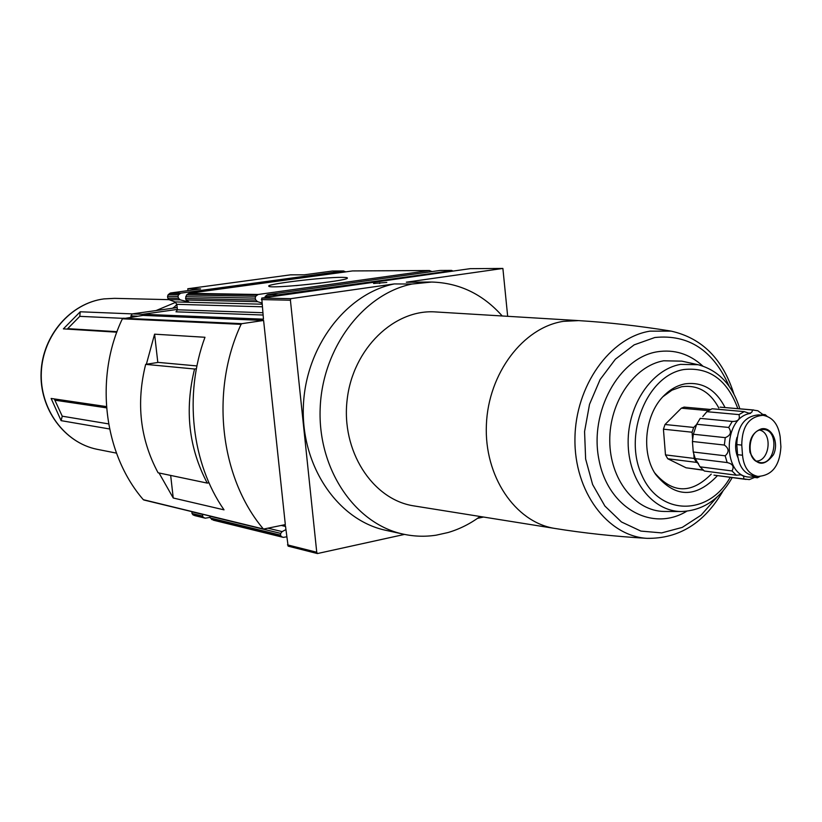 <?xml version="1.0" encoding="UTF-8"?>
<svg xmlns="http://www.w3.org/2000/svg" width="822" height="822" viewBox="0 0 822 822"><rect width="100%" height="100%" fill="white"/><g stroke="black" fill="none" stroke-linecap="round" stroke-linejoin="round"><path stroke-width="1.23" d="M702.779 416.538L706.869 411.688L738.968 414.607C740.293 419.251 738.084 421.532 732.33 421.45L700.231 418.377L696.696 424.255L693.326 434.232L692.432 441.476L693.254 452.008L695.237 458.625L700.025 466.824L704.331 471.016L736.327 475.208L740.961 474.818L743.725 476.328L743.807 478.949L714.41 475.208M753.825 410.014L720.113 407.147L752.356 409.962L752.099 411.781L750.702 412.983L748.75 413.158L744.218 411.617L712.058 408.76L706.869 411.688M753.527 477.274L757.391 477.777L759.795 476.555M743.807 478.949L749.304 479.616L756.363 476.698L757.391 477.777M700.025 466.824L731.981 470.944L736.327 475.208M692.432 441.476L724.346 445.051C729.042 448.442 729.32 452.028 725.168 455.809L727.162 462.56C732.803 463.855 734.406 466.649 731.981 470.944M693.326 434.232L725.261 437.643L724.346 445.051M696.696 424.255L728.682 427.45C731.796 432.084 730.655 435.485 725.261 437.643M732.258 421.439L728.682 427.45M744.218 411.617L738.968 414.607M761.778 414.35L765.22 414.658L764.039 415.377L757.833 410.753L752.356 409.962M767.08 416.312L765.22 414.658M175.733 302.311L156.088 310.552M54.273 398.917L62.246 416.189L61.105 420.648L109.573 428.971M61.105 420.648L51.139 398.454L106.449 406.582M131.027 317.087L130.893 315.895L132.311 313.891L80.227 311.774L63.376 328.872L116.816 332.191M144.189 499.992L143.326 499.684C103.593 453.898 94.294 377.401 122.375 318.802L142.977 315.401L142.853 314.271L263.461 319.172L261.745 298.078L470.205 268.66L502.889 268.445L507.667 316.306M263.143 528.71C219.967 477.428 210.072 390.727 241.072 324.341L241.925 323.663L263.605 320.457L285.326 524.611L263.646 529.049L143.326 499.684M159.036 472.989L173.237 498.009L224.026 509.846C191.67 463.341 183.748 394.529 204.966 337.277L154.587 334.174L146.367 364.249M404.537 534.403L317.405 553.555L288.132 546.147L285.46 525.864L282.583 525.186M317.405 553.555L316.747 552.25L290.413 300.215L290.783 298.663L394.241 283.929L412.017 284.032L431.673 282.038C459.364 282.871 482.884 294.184 502.232 315.977M142.977 315.401L263.605 320.457M453.045 271.085L451.586 270.397L439.924 270.469L267.664 294.646L265.116 296.454L272.308 296.588M276.192 296.033L278.062 294.821L449.87 270.941L447.702 271.024L451.432 270.407L439.924 270.469M341.849 277.353C323.108 277.127 264.478 284.258 268.897 286.272C269.914 289.087 347.059 281.114 347.357 278.165C347.737 277.63 345.898 277.363 341.849 277.353M431.92 271.537L429.372 270.53L258.118 294.482L188.947 293.31L186.553 294.975L185.567 298.468L186.132 299.999L189.081 302.064L180.213 299.855L178.549 298.314L167.76 298.067L167.565 296.321L168.212 294.625L170.544 292.992L200.578 288.912L187.786 288.748L290.485 274.846L304.212 274.815L332.345 271.034M429.557 270.51L352.546 270.931L188.947 293.31M261.735 302.958L257.615 301.715L255.796 300.051L185.567 298.468M255.796 300.051L255.18 298.129L255.683 296.269L258.118 294.482M345.754 271.866L343.442 270.983L180.789 293.166L170.544 292.992M180.213 299.855L168.87 299.578L167.76 298.067M178.549 298.314L177.994 296.537L178.487 294.821L180.789 293.166M286.631 536.838L283.313 537.383L281.34 536.581L280.497 535.143L210.391 518.004L213.515 520.223L283.313 537.383M280.497 535.143L280.713 533.396L282.141 531.608L285.861 529.625M210.206 517.346L205.274 518.189L203.394 517.439L202.572 516.093L192.029 513.514L193.016 514.891L195.133 515.682M210.391 518.004L209.836 516.185L280.713 533.396M191.824 511.623L192.029 513.514M168.87 299.578L175.055 301.921L176.822 304.325L177.429 309.781L175.99 311.826L263.019 315.021M191.845 511.818L202.736 514.469L202.572 516.093M173.247 308.147L176.833 304.5M213.35 285.285L233.253 282.593M142.853 314.323L132.311 313.891L176.843 307.644L173.319 307.531M173.463 307.51L177.192 307.623M414.946 506.075L413.312 505.807C372.181 499.242 340.966 450.631 347.151 399.677C352.833 348.672 394.365 308.702 435.876 311.959L577.866 320.559M480.12 516.493C470.143 523.83 459.467 529.173 448.082 532.522L436.194 535.173C424.851 536.91 413.569 536.489 402.348 533.93C354.652 523.306 317.785 468.982 320.159 408.626C322.162 348.271 363.19 293.978 412.017 284.032M142.853 314.271L177.388 309.401M187.991 290.618L187.786 288.748M261.745 298.078L290.783 298.663M284.463 294.872L284.402 294.255M449.922 271.527L449.87 270.941M373.578 283.487L386.792 282.429L373.578 283.487M502.889 268.445L406.304 282.203L424.203 282.285M483.531 517.038L477.5 518.363M387.08 530.591L384.819 530.098C337.565 519.576 301.047 466.033 303.359 406.602C305.311 347.172 345.877 293.721 394.241 283.929M406.304 282.203L430.872 282.038M320.724 283.066L295.961 285.624M379.826 283.056L380.524 283.015M379.425 283.477L379.713 282.747M154.587 334.174L157.814 362.471M170.668 475.424L173.237 498.009M208.994 482.771L207.267 483.1L158.081 472.784C140.151 439.267 136.01 403.129 145.658 364.362L158.297 362.399L196.951 365.934M207.267 483.1C188.711 447.877 184.477 409.839 194.557 369.006L196.417 368.708M145.658 364.362L194.557 369.006M80.227 311.774L79.785 316.347L67.229 329.119M725.035 407.517C715.757 389.474 702.42 381.593 685.034 383.864C677.677 385.313 670.916 388.97 664.772 394.858C645.116 412.993 640.585 451.987 655.524 474.263C675.057 498.05 695.71 498.502 717.493 475.619M718.829 408.01C710.003 391.683 697.601 384.593 681.602 386.741L671.934 390.183L663.056 396.605M654.631 472.794C672.488 493.673 691.353 494.114 711.246 474.14M703.324 470.205L686.062 467.79L667.762 458.758L665.481 454.895L663.426 429.187L665.019 424.501L681.346 408.185L684.089 407.096L710.527 409.459M698.443 463.372L696.419 462.365L694.128 458.429L693.809 454.319M692.607 438.999L692.073 432.218L693.686 427.44L696.624 424.471M695.237 458.625L727.162 462.56M693.254 452.008L725.168 455.809M750.476 413.384C721.511 417.576 722.548 479.411 751.421 477.027L756.404 476.246M737.036 437.314C734.889 444.527 735.197 451.329 737.951 457.72M753.743 475.897L753.445 475.856C744.372 473.832 739.081 466.762 737.57 454.658L736.81 444.548L741.763 445.103L742.523 455.234C743.766 467.369 748.883 474.428 757.874 476.411C772.074 475.619 779.749 465.766 780.9 446.87L780.17 436.852C778.321 424.296 772.618 417.114 763.063 415.316C749.078 416.477 741.978 426.413 741.763 445.103M763.063 415.295L758.624 414.894C744.681 416.096 737.416 425.981 736.81 444.548M756.199 461.101C769.711 461.368 772.886 432.773 759.631 430.091M116.467 453.128L96.965 449.274C64.28 442.668 39.312 408.688 41.1 372.058C42.61 335.417 70.61 303.184 103.891 298.9L114.535 298.345L103.973 298.9C70.877 303.133 42.847 335.355 41.326 372.078C39.518 408.801 64.486 442.729 96.965 449.274L98.373 449.552M122.375 318.802L241.072 324.341M287.484 544.873L316.747 552.25M261.375 299.578L290.413 300.215M278.062 294.821L267.664 294.646M429.372 270.53L352.546 270.931M257.615 301.715L186.132 299.999M255.18 298.129L185.721 296.691M255.683 296.269L186.553 294.975M277.117 295.221L266.801 295.036M257.276 294.872L188.146 293.67M343.442 270.983L332.006 271.044M177.994 296.537L167.565 296.321M178.487 294.821L168.212 294.625M179.987 293.526L169.743 293.351M282.141 531.608L268.064 528.217M281.34 536.581L211.552 519.442M283.128 537.321L213.34 520.162M203.394 517.439L193.016 514.891M205.099 518.137L194.742 515.589M282.963 295.077L282.871 294.214M130.893 315.895L137.469 316.182M283.939 294.944L283.847 294.142M285.522 526.45L281.299 525.453M261.869 304.202L175.055 301.921M262.146 306.781L176.822 304.325M262.783 312.72L177.429 309.781M123.146 318.206L241.925 323.663M62.246 416.189L108.607 423.895M55.084 400.222L106.552 407.856M67.671 328.656L117.001 331.687M79.785 316.347L122.797 318.33M670.505 331.009C638.489 325.831 607.859 322.368 578.626 320.611L563.327 321.351C523.203 327.454 488.309 373.363 486.388 424.789C484.096 476.226 515.075 521.97 554.439 528.382L556.114 528.649M733.841 393.892C722.887 358.988 701.978 338.058 671.101 331.112L649.935 331.153C609.883 337.503 575.328 386.011 574.948 438.743C574.136 491.515 607.386 535.995 646.976 538.348C679.095 538.8 704.464 522.956 723.103 490.816M729.206 386.361C713.342 350.357 688.548 334.081 654.815 337.513L634.142 344.86L615.39 359.204L600.101 379.548L589.528 404.311L584.565 431.54L585.634 459.025L592.621 484.538L604.9 506.054L621.432 521.949L640.862 531.084L661.659 532.903L682.239 527.405L701.104 515.158L716.938 497.156M702.789 366.016C689.432 353.881 674.235 349.145 657.21 351.795C618.904 357.837 589.22 411.791 598.95 459.714C607.931 507.893 651.99 532.399 686.699 511.263M697.683 364.619L681.818 361.146L663.683 360.786C634.224 365.79 609.328 402.133 609.76 440.777C609.862 479.442 635.057 511.274 664.32 511.459L681.048 511.52C702.594 510.801 719.651 499.488 732.207 477.572M739.831 408.801C732.515 385.056 718.613 370.352 698.135 364.711L680.524 364.393C651.918 369.314 627.751 404.814 628.142 442.524C628.214 480.264 652.627 511.335 681.048 511.52M737.837 408.626C727.347 379.939 709.365 366.9 683.904 369.52C647.068 375.294 622.984 434.838 641.818 475.188C659.634 516.206 708.667 516.113 730.224 477.315M703.098 470.009L686.062 467.79M696.419 462.365L667.762 458.758M694.128 458.429L665.481 454.895M692.073 432.218L663.426 429.187M693.686 427.44L665.019 424.501M708.441 410.62L681.346 408.185M737.57 454.658L742.523 455.234M760.864 429.731C747.599 431.663 745.729 459.447 758.665 462.211C775.804 467.615 780.376 428.334 762.467 429.536L760.864 429.731M761.285 428.879C752.243 432.423 748.462 440.222 749.952 452.264C756.394 465.961 764.213 466.804 773.399 454.802C779.431 442.811 771.827 426.382 761.285 428.879M713.999 475.147L746.088 479.421M114.535 298.345L169.075 299.66M343.617 270.972L332.18 271.024M205.274 518.189L194.917 515.651M384.819 530.098L402.348 533.93M379.846 283.302L379.795 282.706M143.799 499.982L263.646 529.049M646.976 538.348C614.353 536.406 583.507 533.088 554.439 528.382L413.312 505.807M663.549 396.091L664.772 394.858M753.445 475.856L757.863 476.431M762.251 429.546L760.925 429.731C747.856 431.252 746.047 460.012 758.665 462.211"/></g></svg>
